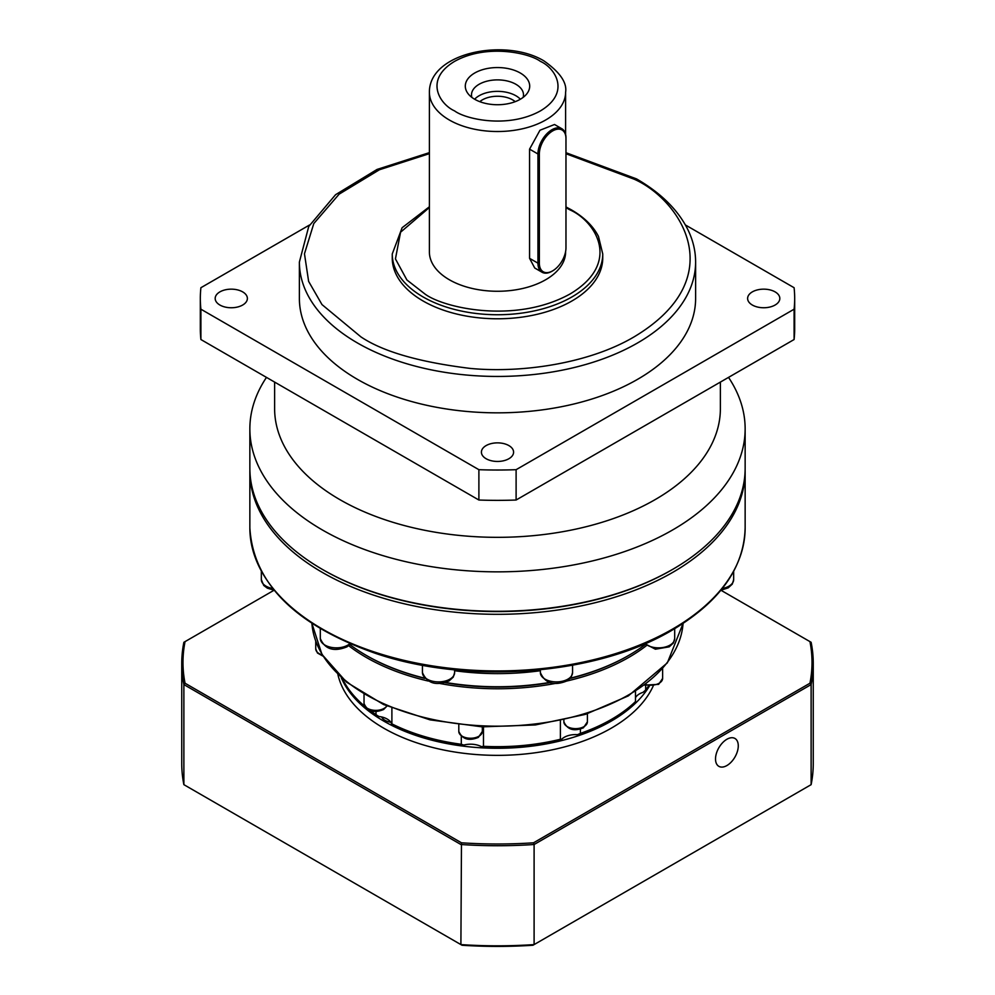 <?xml version="1.0" encoding="UTF-8"?>
<svg xmlns="http://www.w3.org/2000/svg" width="995" height="995" viewBox="0 0 995 995"><rect width="100%" height="100%" fill="white"/><g stroke="black" fill="none" stroke-linecap="round" stroke-linejoin="round"><path stroke-width="1.49" d="M454.628 670.717A185.729 107.236 0 0 0 540.372 670.717M349.892 644.611A185.729 107.236 0 0 0 366.16 655.344A185.729 107.236 0 0 0 424.566 678.142M445.474 682.458A185.729 107.236 0 0 0 549.526 682.458M570.433 678.142A185.729 107.236 0 0 0 628.84 655.344L628.84 655.344A185.729 107.236 0 0 0 645.108 644.611M366.16 655.344L367.043 655.854A184.498 106.515 0 0 0 424.828 678.441M444.902 682.632A184.498 106.515 0 0 0 550.098 682.632M570.172 678.441A184.498 106.515 0 0 0 627.957 655.854L628.84 655.344L627.957 655.854M348.685 645.705A185.729 107.236 0 0 0 366.16 657.372A185.729 107.236 0 0 0 428.186 681.028M439.666 683.441A185.729 107.236 0 0 0 555.334 683.441M566.814 681.028A185.729 107.236 0 0 0 628.84 657.372A185.729 107.236 0 0 0 646.315 645.705M580.408 729.036L580.408 733.39A160.966 92.933 0 0 0 611.328 719.447A160.966 92.933 0 0 0 635.482 701.587L635.482 691.537M645.668 685.493L645.668 690.045L643.006 692.346A16.094 9.291 0 0 0 639.474 693.888A16.094 9.291 0 0 0 635.482 697.706M580.408 733.39L577.548 734.658A16.094 9.291 0 0 0 564.252 737.307A16.094 9.291 0 0 0 561.59 739.347L560.396 739.273L560.396 720.853M645.668 690.045A160.966 92.933 0 0 0 648.392 686.09M483.471 726.922L483.471 746.312A160.966 92.933 0 0 0 560.396 739.273M483.471 746.312L481.505 746.673A16.094 9.291 0 0 0 463.819 745.056L461.294 744.285L461.294 736.35M391.893 708.092L391.893 723.862A160.966 92.933 0 0 0 461.294 744.285M391.893 723.862L391.582 723.8A16.094 9.291 0 0 0 378.921 716.5L376.01 714.696L376.01 711.413M342.429 678.665A160.966 92.933 0 0 0 364.705 706.251M369.941 710.405A160.966 92.933 0 0 0 376.01 714.696M611.328 719.447L609.923 720.256A158.989 91.789 180 0 1 577.548 734.658M561.59 739.347A158.989 91.789 180 0 1 481.505 746.673M463.819 745.056A158.989 91.789 180 0 1 391.582 723.8M322.38 569.401L323.263 569.911A246.412 142.26 180 0 0 671.737 569.911L672.608 569.401A247.643 142.981 180 0 1 672.608 569.401A247.643 142.981 180 0 1 322.392 569.401A247.643 142.981 180 0 1 322.38 569.401A247.643 142.981 180 0 1 249.857 468.309L249.857 428.882A247.643 142.981 180 0 1 266.473 377.379M728.527 377.379A247.643 142.981 180 0 1 745.143 428.882L745.143 468.309A247.643 142.981 180 0 1 672.62 569.401L671.737 569.911M745.143 428.882A247.643 142.981 180 0 1 592.274 560.969A247.643 142.981 180 0 1 322.392 529.974A247.643 142.981 180 0 1 249.857 428.882M720.38 382.092L720.38 408.659A222.88 128.678 180 0 1 582.796 527.537A222.88 128.678 180 0 1 339.904 499.652A222.88 128.678 180 0 1 274.62 408.659L274.62 382.092M219.895 305.03A16.094 9.291 180 0 1 215.181 298.45A16.094 9.291 180 0 1 225.119 289.868A16.094 9.291 180 0 1 242.668 291.883A16.094 9.291 180 0 1 247.382 298.45A16.094 9.291 180 0 1 237.444 307.045A16.094 9.291 180 0 1 219.895 305.03M486.12 458.732A16.094 9.291 180 0 1 481.406 452.153A16.094 9.291 180 0 1 491.343 443.571A16.094 9.291 180 0 1 508.88 445.586A16.094 9.291 180 0 1 513.594 452.153A16.094 9.291 180 0 1 503.657 460.747A16.094 9.291 180 0 1 486.12 458.732M752.332 305.03A16.094 9.291 180 0 1 747.618 298.45A16.094 9.291 180 0 1 757.556 289.868A16.094 9.291 180 0 1 775.105 291.883A16.094 9.291 180 0 1 779.819 298.45A16.094 9.291 180 0 1 769.881 307.045A16.094 9.291 180 0 1 752.332 305.03M357.404 379.331A198.117 114.388 0 0 0 573.319 404.132A198.117 114.388 0 0 0 695.617 298.45L695.617 262.058A198.117 114.388 180 0 1 573.319 367.74A198.117 114.388 180 0 1 357.404 342.939A198.117 114.388 180 0 1 299.383 262.058L299.383 298.45A198.117 114.388 0 0 0 357.404 379.331M423.074 300.987A105.246 60.77 0 0 0 537.773 314.159A105.246 60.77 0 0 0 602.746 258.016L602.746 253.974A105.246 60.77 180 0 1 537.773 310.117A105.246 60.77 180 0 1 423.074 296.933A105.246 60.77 180 0 1 392.254 253.974L392.254 258.016A105.246 60.77 0 0 0 423.074 300.987M552.312 271.05A19.813 11.442 -60 0 1 551.964 271.262A19.813 11.442 -60 0 1 542.051 272.244L534.725 268.003L529.564 258.327L529.564 149.138L539.974 130.245L554.526 124.499L561.864 128.741A19.813 11.442 -60 0 1 565.968 137.807L565.968 247.805A18.818 10.87 -60 0 1 552.66 270.851A18.818 10.87 -60 0 1 539.352 263.165L539.352 153.976A18.818 10.87 -60 0 1 552.66 130.93A18.818 10.87 -60 0 1 565.968 138.616M429.392 92.212C429.106 52.486 505.609 37.499 544.116 61.006C559.974 72.274 567.138 82.672 565.608 92.212A68.108 39.315 180 0 1 523.557 128.529A68.108 39.315 180 0 1 449.342 120.009A68.108 39.315 180 0 1 429.392 92.212L429.392 251.946A68.108 39.315 0 0 0 449.342 279.757A68.108 39.315 0 0 0 523.557 288.276A68.108 39.315 0 0 0 565.608 251.946L565.608 251.598M542.051 272.244A19.813 11.442 -60 0 1 537.947 263.165L537.947 153.976A19.813 11.442 -60 0 1 551.964 129.711A19.813 11.442 -60 0 1 561.864 128.741M520.261 72.996A32.188 18.582 0 0 0 479.242 70.832A32.188 18.582 0 0 0 468.11 93.729A32.188 18.582 0 0 0 474.739 99.289A32.188 18.582 0 0 0 526.89 93.729A32.188 18.582 0 0 0 520.261 72.996M523.146 97.373A26.007 15.012 0 0 0 523.507 94.898A26.007 15.012 0 0 0 515.883 84.276A26.007 15.012 0 0 0 487.55 81.03A26.007 15.012 0 0 0 471.493 94.898A26.007 15.012 0 0 0 471.854 97.373M520.373 99.226A26.007 15.012 0 0 0 515.883 95.744A26.007 15.012 0 0 0 474.627 99.226M515.211 101.664A21.417 12.363 0 0 0 512.636 99.873A21.417 12.363 0 0 0 479.789 101.664M685.418 224.969L794.097 287.717A297.182 171.575 180 0 1 794.682 298.45L794.682 328.785A297.182 171.575 180 0 1 794.097 339.531L516.106 500.025A297.182 171.575 180 0 1 478.894 500.025L200.903 339.531A297.182 171.575 180 0 1 200.318 328.785L200.318 298.45A297.182 171.575 180 0 1 200.903 287.717L309.582 224.969M200.903 339.531L200.903 309.196A297.182 171.575 180 0 1 200.318 298.45M200.903 309.196L478.894 469.69L478.894 500.025M516.106 500.025L516.106 469.69A297.182 171.575 180 0 1 478.894 469.69M516.106 469.69L794.097 309.196L794.097 339.531M794.682 298.45A297.182 171.575 180 0 1 794.097 309.196M551.964 271.262L552.66 270.851M649.349 686.189A160.966 92.933 180 0 1 611.328 721.064A160.966 92.933 180 0 1 454.242 744.857A160.966 92.933 180 0 1 341.198 677.558M653.155 686.115A160.966 92.933 180 0 1 611.328 728.141A160.966 92.933 180 0 1 445.66 750.404A160.966 92.933 180 0 1 337.877 674.423M715.517 758.974A16.094 9.291 120 0 0 718.85 766.337A16.094 9.291 120 0 0 731.25 762.033A16.094 9.291 120 0 0 738.278 745.827A16.094 9.291 120 0 0 734.944 738.464A16.094 9.291 120 0 0 722.544 742.78A16.094 9.291 120 0 0 715.517 758.974M274.073 590.234L185.058 641.613A314.507 181.587 0 0 0 185.058 683.229L461.469 842.802A314.507 181.587 0 0 0 533.531 842.802L809.942 683.229A314.507 181.587 0 0 0 809.942 641.613L720.927 590.234M461.469 842.802L460.896 944.591L183.876 784.657A315.751 182.296 0 0 1 181.749 763.526L181.749 663.429A315.751 182.296 0 0 1 183.876 642.297L185.058 641.613M809.942 641.613L811.124 642.297A315.751 182.296 0 0 1 813.251 663.429A315.751 182.296 0 0 1 811.124 684.572L811.124 784.657A315.751 182.296 0 0 0 813.251 763.526L813.251 663.429M809.942 683.229L811.124 684.572L534.104 844.506L533.531 842.802M185.058 683.229L183.876 684.572L460.896 844.506A315.751 182.296 0 0 0 534.104 844.506L534.104 944.591L532.959 945.25A313.276 180.866 0 0 1 462.041 945.25L460.896 944.591A315.751 182.296 0 0 0 534.104 944.591L811.124 784.657M181.749 663.429A315.751 182.296 0 0 0 183.876 684.572L183.876 784.657M540.447 743.725A12.997 7.512 180 0 1 536.84 744.285M390.799 722.246A12.997 7.512 180 0 1 381.632 716.947M249.869 469.814L249.857 471.344A247.643 142.981 0 0 0 402.726 603.43A247.643 142.981 0 0 0 672.608 572.436A247.643 142.981 0 0 0 745.143 471.344L745.131 469.814M672.608 629.051A247.643 142.981 0 0 0 745.143 527.959C743.999 567.946 719.646 602.025 672.098 630.196C596.453 675.282 468.309 685.145 374.991 653.18C294.955 624.835 253.252 583.095 249.857 527.959A247.643 142.981 0 0 0 402.726 660.046A247.643 142.981 0 0 0 672.608 629.051M449.914 679.175A16.094 9.291 0 0 0 454.628 672.608L453.272 677.097L449.143 680.879C436.059 686.164 427.153 683.403 422.44 672.608A16.094 9.291 0 0 0 432.377 681.189A16.094 9.291 0 0 0 449.914 679.175M567.846 679.175A16.094 9.291 0 0 0 572.56 672.608L571.205 677.097L567.075 680.879C553.991 686.164 545.098 683.403 540.372 672.608A16.094 9.291 0 0 0 550.31 681.189A16.094 9.291 0 0 0 567.846 679.175M645.146 643.653A16.094 9.291 0 0 0 669.983 645.133A16.094 9.291 0 0 0 674.697 638.566L673.341 643.056L669.212 646.837L655.394 649.213L643.989 643.243M722.32 588.48A16.094 9.291 0 0 0 728.949 586.167A16.094 9.291 0 0 0 733.663 579.587L732.308 584.09L728.191 587.871L720.89 590.234M320.303 628.666L320.303 638.566A16.094 9.291 0 0 0 330.24 647.148A16.094 9.291 0 0 0 347.777 645.133A16.094 9.291 0 0 0 349.854 643.653M628.84 694.771A185.729 107.236 0 0 0 683.067 623.43L667.346 662.869L628.318 695.903L585.421 714.373L535.285 724.969L482.015 726.847L430.039 719.858L383.622 704.559L346.571 682.172L321.945 654.399L311.92 623.43A185.729 107.236 0 0 0 430.027 718.85A185.729 107.236 0 0 0 628.84 694.771M645.519 684.473A11.766 6.791 0 0 0 659.175 683.217A11.766 6.791 0 0 0 662.62 678.416L658.665 684.349L644.661 685.132M583.953 726.649A11.766 6.791 0 0 0 587.398 721.848L583.443 727.78C573.953 731.673 567.436 729.696 563.879 721.848A11.766 6.791 0 0 0 571.142 728.116A11.766 6.791 0 0 0 583.953 726.649M478.894 736.25A11.766 6.791 0 0 0 482.339 731.449L478.384 737.382C468.856 741.263 462.327 739.285 458.807 731.449A11.766 6.791 0 0 0 466.07 737.73A11.766 6.791 0 0 0 478.894 736.25M364.033 694.348L364.033 703.564A11.766 6.791 0 0 0 371.297 709.845A11.766 6.791 0 0 0 384.12 708.378A11.766 6.791 0 0 0 386.806 705.965M261.337 571.391L261.337 579.587A16.094 9.291 0 0 0 272.68 588.48M315.738 641.302L315.738 648.852A11.766 6.791 0 0 0 322.256 654.934M565.968 153.727L634.089 179.162C679.535 199.05 733.327 277.431 634.089 336.87C588.256 363.959 520.472 373.249 470.187 368.411C419.256 362.143 382.826 351.633 360.911 336.87L321.982 304.582L308.624 281.386L304.47 253.775L313.786 223.564L339.121 194.162L379.381 169.772L429.392 153.653M565.968 207.694L570.172 209.995C594.351 220.579 622.969 262.282 570.172 293.911C515.398 324.382 443.161 307.865 424.828 293.911L406.905 279.968L395.438 258.899L400.562 232.233L429.392 207.507M454.603 110.905C440.325 104.662 423.422 80.048 454.603 61.367C486.941 43.382 529.576 53.133 540.397 61.367C554.675 67.623 571.578 92.236 540.397 110.905C508.059 128.902 465.424 119.151 454.603 110.905M529.564 258.327L537.947 263.165L539.352 263.165M529.564 149.138L537.947 153.976L539.352 153.976M350.489 643.927L347.006 646.837C333.872 652.086 324.967 649.337 320.303 638.566M386.993 706.052L383.597 709.51C374.07 713.378 367.553 711.4 364.033 703.564M249.857 471.344L249.857 527.959M422.44 665.22L422.44 672.608M540.372 669.809L540.372 672.608M563.879 720.106L563.879 721.848M458.807 724.857L458.807 731.449M745.143 471.344L745.143 527.959M454.628 669.809L454.628 672.608M572.56 665.22L572.56 672.608M674.697 628.666L674.697 638.566M733.663 571.391L733.663 579.587M274.11 590.234L267.344 588.157L263.725 585.433L261.337 579.587M662.62 668.652L662.62 678.416M587.398 713.751L587.398 721.848M482.339 726.872L482.339 731.449M322.977 656.115L317.455 653.018L315.738 648.852M695.617 262.058C695.592 250.752 692.906 239.72 687.545 228.987C677.657 209.559 660.655 192.868 636.564 178.913L565.968 152.708M429.392 152.633L377.055 169.436L335.576 194.709L308.748 226.474L299.383 262.058M602.746 253.974L598.48 236.437C593.231 226.139 584.202 217.283 571.416 209.87L565.968 206.948M429.392 206.761L402.117 227.731L392.254 253.974M565.608 92.212L565.608 134.337"/></g></svg>
